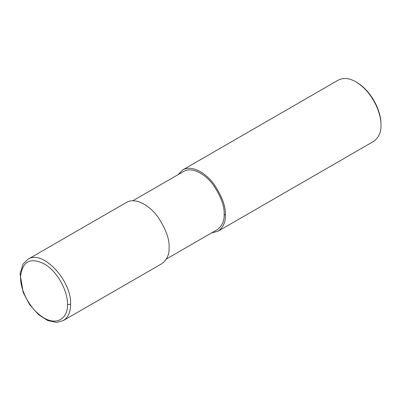 <?xml version="1.0" encoding="UTF-8"?>
<svg xmlns="http://www.w3.org/2000/svg" width="401" height="401" viewBox="0 0 401 401"><rect width="100%" height="100%" fill="white"/><g stroke="black" fill="none" stroke-linecap="round" stroke-linejoin="round"><path stroke-width="0.6" d="M67.493 304.379C67.794 290.339 56.957 271.236 44.636 264.114C30.641 257.131 22.636 261.071 20.621 275.938C19.689 289.582 29.95 308.97 42.25 316.805C55.378 325.993 67.874 319.813 67.493 304.379L70.616 304.379C71.774 280.324 42.265 249.156 27.93 259.292L126.41 202.435C135.754 196.881 150.159 205.959 157.999 217.086C165.874 229.096 169.578 239.242 169.112 247.512C169.402 254.485 166.961 259.883 161.783 263.708L63.293 320.574C68.08 317.637 70.521 312.239 70.616 304.379M166.425 258.986L217.182 229.683C222.099 226.049 224.42 220.921 224.144 214.299C224.585 206.44 221.066 196.801 213.588 185.392C206.139 174.821 192.455 166.199 183.578 171.473L132.816 200.781M211.658 232.871L218.069 231.212C223.242 227.387 225.683 221.989 225.392 215.021C225.858 206.746 222.154 196.605 214.279 184.59C206.44 173.468 192.034 164.39 182.691 169.944L178.054 174.661M218.069 231.212L373.622 141.403C378.8 137.578 381.241 132.18 380.95 125.212C381.546 114.962 373.607 92.561 355.938 81.884C349.431 78.075 343.532 77.493 338.249 80.13L182.691 169.944M355.938 81.884L356.72 82.335C373.837 92.681 381.526 114.38 380.95 124.305L380.95 125.212M225.392 215.021L224.144 214.299M27.93 259.292L23.027 264.094L20.05 273.773L23.218 292.509L29.649 304.64L38.451 314.579L47.729 320.554L56.601 322.414L63.293 320.574"/></g></svg>
